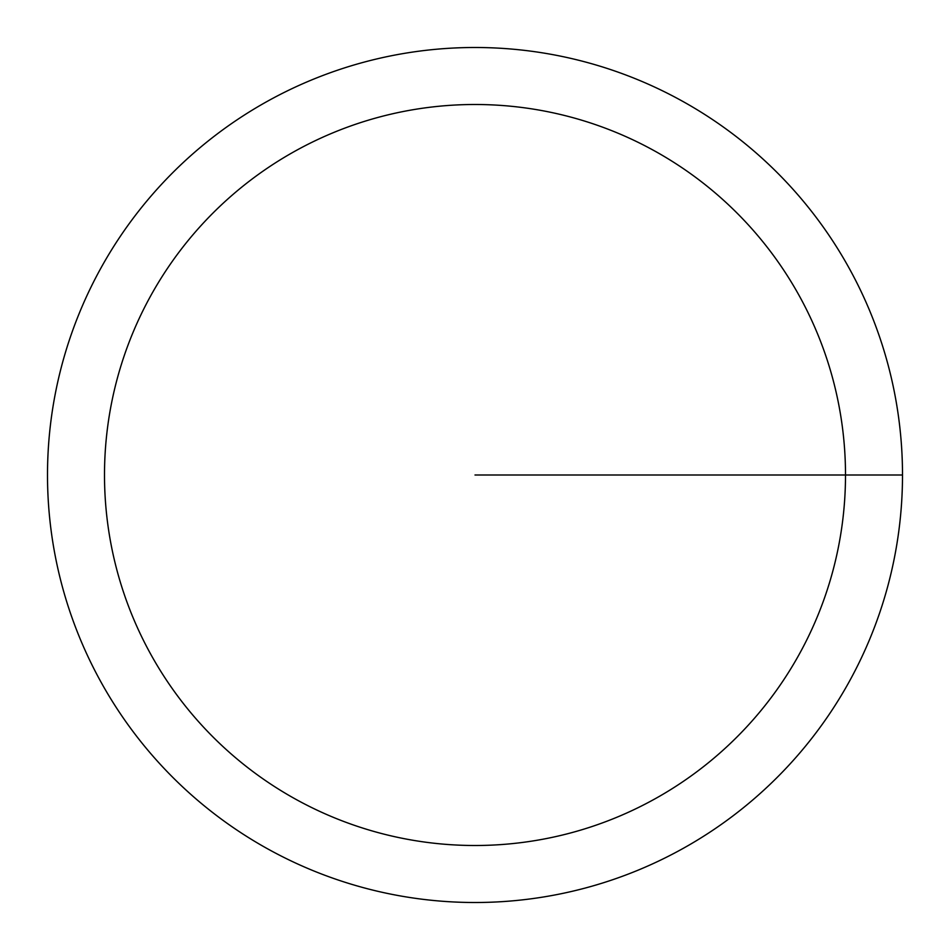 <?xml version="1.0" encoding="UTF-8"?>
<svg xmlns="http://www.w3.org/2000/svg" width="950" height="950" viewBox="0 0 950 950"><rect width="100%" height="100%" fill="white"/><g stroke="black" fill="none" stroke-linecap="round" stroke-linejoin="round"><path stroke-width="1.43" d="M47.5 475A427.5 427.5 0 0 1 688.75 104.773A427.5 427.5 0 0 1 688.75 845.227A427.5 427.5 0 0 1 47.5 475M104.5 475A370.5 370.5 0 0 1 660.25 154.138A370.5 370.5 0 0 1 660.25 795.863A370.5 370.5 0 0 1 104.5 475M475 475L902.5 475"/></g></svg>
